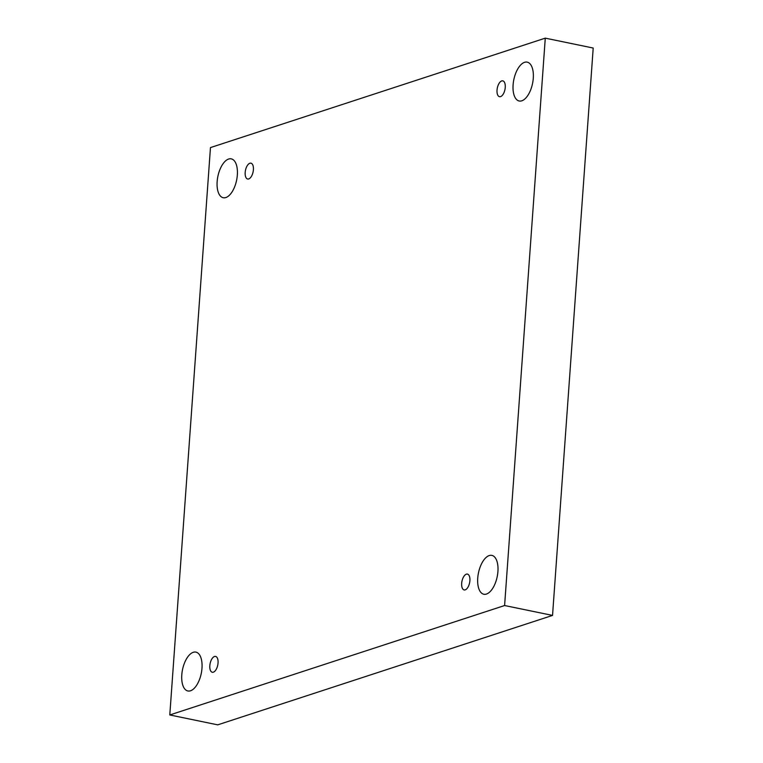 <?xml version="1.0" encoding="UTF-8"?>
<svg xmlns="http://www.w3.org/2000/svg" width="763" height="763" viewBox="0 0 763 763"><rect width="100%" height="100%" fill="white"/><g stroke="black" fill="none" stroke-linecap="round" stroke-linejoin="round"><path stroke-width="1.14" d="M504.601 605.526L169.796 714.96L210.464 147.583L545.278 38.15L504.601 605.526L552.536 615.417L217.722 724.85L169.796 714.96M217.15 181.594A19.838 9.557 -78.3 0 0 223.235 197.731A19.838 9.557 -78.3 0 0 236.606 180.23A19.838 9.557 -78.3 0 0 231.256 158.866A19.838 9.557 -78.3 0 0 228.623 159.047A19.838 9.557 -78.3 0 0 217.15 181.594M513.098 84.865A19.838 9.557 -78.3 0 0 519.174 100.993A19.838 9.557 -78.3 0 0 532.545 83.501A19.838 9.557 -78.3 0 0 527.195 62.137A19.838 9.557 -78.3 0 0 524.562 62.318A19.838 9.557 -78.3 0 0 513.098 84.865M477.743 578.116A19.838 9.557 -78.3 0 0 483.818 594.243A19.838 9.557 -78.3 0 0 497.19 576.742A19.838 9.557 -78.3 0 0 491.839 555.388A19.838 9.557 -78.3 0 0 489.207 555.569A19.838 9.557 -78.3 0 0 477.743 578.116M181.794 674.845A19.838 9.557 -78.3 0 0 187.879 690.973A19.838 9.557 -78.3 0 0 201.251 673.481A19.838 9.557 -78.3 0 0 195.891 652.117A19.838 9.557 -78.3 0 0 193.268 652.298A19.838 9.557 -78.3 0 0 181.794 674.845M209.825 665.679A8.078 3.891 -78.3 0 0 212.295 672.251A8.078 3.891 -78.3 0 0 218.046 662.999A8.078 3.891 -78.3 0 0 215.567 656.418A8.078 3.891 -78.3 0 0 209.825 665.679M461.672 583.361A8.078 3.891 -78.3 0 0 464.152 589.933A8.078 3.891 -78.3 0 0 469.894 580.672A8.078 3.891 -78.3 0 0 467.414 574.1A8.078 3.891 -78.3 0 0 461.672 583.361M497.028 90.12A8.078 3.891 -78.3 0 0 499.507 96.691A8.078 3.891 -78.3 0 0 505.249 87.43A8.078 3.891 -78.3 0 0 502.779 80.859A8.078 3.891 -78.3 0 0 497.028 90.12M245.181 172.438A8.078 3.891 -78.3 0 0 247.66 179.009A8.078 3.891 -78.3 0 0 253.402 169.748A8.078 3.891 -78.3 0 0 250.922 163.177A8.078 3.891 -78.3 0 0 245.181 172.438M545.278 38.15L593.204 48.04L552.536 615.417"/></g></svg>
